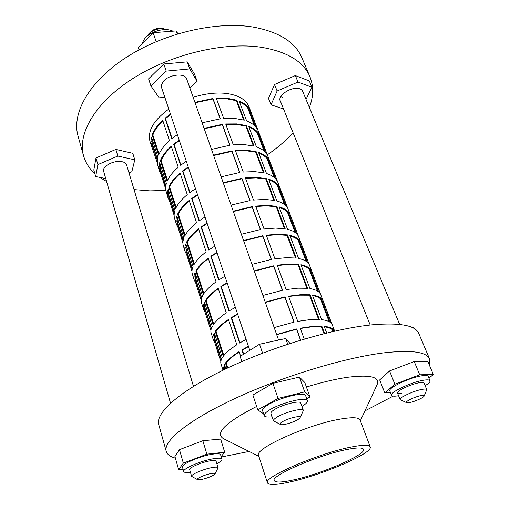 <?xml version="1.0" encoding="UTF-8"?>
<svg xmlns="http://www.w3.org/2000/svg" width="510" height="510" viewBox="0 0 510 510"><rect width="100%" height="100%" fill="white"/><g stroke="black" fill="none" stroke-linecap="round" stroke-linejoin="round"><path stroke-width="0.76" d="M302.883 91.896L302.672 91.143C301.996 89.639 300.454 88.734 298.031 88.421C290.037 87.178 277.599 95.861 280.162 100.77L280.532 101.452M305.994 99.367L311.98 87.286L298.025 82.046L277.128 91.003L271.014 104.779L283.541 108.955M311.98 87.286L309.289 80.911L295.328 75.569L274.52 84.513L268.483 98.379L271.014 104.779M298.025 82.046L295.328 75.569M277.128 91.003L274.52 84.513M428.91 378.114L433.341 374.525L419.717 374.786L394.874 384.221L384.795 392.923L390.513 392.662M433.341 374.525L427.864 361.564L414.209 361.539L389.544 370.955L379.669 379.931L384.795 392.923M419.717 374.786L414.209 361.539M394.874 384.221L389.544 370.955M412.73 327.751L413.597 327.796L413.827 328.332M406.623 402.67L409.275 402.613C414.254 401.823 423.644 397.698 424.135 396.072C424.384 395.384 423.447 395.205 421.336 395.543C415.293 396.455 404.041 401.931 406.623 402.67L400.146 399.674C398.68 397.774 414.337 390.488 422.567 389.289C425.072 388.894 426.481 389.002 426.787 389.621L424.046 383.042C423.733 382.404 422.318 382.277 419.813 382.653C411.595 383.788 396.009 391.113 397.507 393.089C397.838 393.752 399.311 393.873 401.925 393.459M425.142 385.668C428.719 383.475 430.338 381.831 430.013 380.734C429.56 379.816 427.539 379.625 423.944 380.16C412.023 381.78 389.353 392.451 391.559 395.288C392.05 396.251 394.204 396.429 398.023 395.811L398.559 395.722M430.013 380.734L428.183 376.374C427.724 375.436 425.697 375.226 422.101 375.742C410.187 377.298 387.587 388.008 389.825 390.921L391.559 395.288M426.787 389.621L424.135 396.072M167.14 29.695L163.735 28.751C158.023 28.311 153.045 30.007 148.792 33.826L146.682 36.65M148.792 33.826L150.89 31.741C153.708 29.204 157.01 28.082 160.797 28.375L163.735 28.751M142.073 43.949L143.622 40.277C148.423 31.907 164.73 26.858 172.928 31.18M187.087 80.064L186.864 79.146C185.136 72.273 167.439 74.556 162.658 82.365L161.345 85.559L161.931 88.638M126.811 165.635L126.678 164.902C125.932 162.843 123.675 161.689 119.907 161.447C111.945 160.88 101.911 167.025 103.575 171.36L103.868 172.055M282.457 97.136L280.672 96.779M153.025 145.65L151.802 143.699L153.025 145.65M94.796 173.502C89.295 168.555 85.565 162.703 83.608 155.939C77.201 134.015 94.975 102.657 132.931 78.489C170.799 54.328 224.088 41.667 261.171 47.239C287.187 51.637 303.437 61.455 309.921 76.685C313.771 86.286 313.586 96.537 309.353 107.444M293.078 132.74C285.868 140.658 277.287 148.021 267.329 154.83M165.763 190.434L149.985 190.867L134.047 189.592M83.608 155.939L78.062 136.119C71.489 113.564 88.81 81.696 126.18 57.451C163.468 33.214 216.151 20.916 253.043 27.043C278.938 31.843 295.22 42.075 301.888 57.738L309.921 76.685M280.5 424.505L273.449 420.846C273.239 420.119 274.061 419.112 275.923 417.824C282.993 412.692 303.112 407.35 303.367 410.473L300.071 417.715C301.99 414.796 287.149 418.372 281.832 422.146C280.168 423.294 279.722 424.078 280.5 424.505C282.419 425.691 293.99 422.305 298.35 419.29L300.071 417.715M303.367 410.473L300.76 403.047C300.46 399.821 280.392 405.093 273.385 410.289C271.537 411.602 270.727 412.628 270.944 413.38L273.449 420.846M197.574 479.655L191.62 476.346C190.644 474.663 202.827 469.302 211.395 467.689C215.456 466.918 217.681 466.943 218.07 467.759L214.965 473.994C215.265 473.152 213.792 473.044 210.547 473.662C204.249 474.874 195.553 478.903 197.574 479.655L201.922 479.406C208.577 477.762 212.925 475.957 214.965 473.994M218.07 467.759L216.061 461.11C215.66 460.262 213.435 460.211 209.387 460.957C200.832 462.513 188.694 467.893 189.688 469.653L191.62 476.346M301.945 406.425L303.507 405.431C306.453 403.423 307.753 401.835 307.422 400.669C307.039 395.983 277.784 403.659 267.693 411.207C265.066 413.081 263.912 414.56 264.231 415.637C264.811 416.957 267.431 417.339 272.085 416.778M307.422 400.669L305.668 395.754C305.254 390.972 276.05 398.578 266.016 406.196C263.402 408.083 262.261 409.581 262.586 410.684L264.231 415.637M216.846 463.705C220.447 461.748 222.15 460.23 221.939 459.159C221.372 457.935 218.172 457.853 212.332 458.923C199.933 461.167 182.268 468.996 183.734 471.533C184.148 472.54 186.38 472.789 190.44 472.26M221.939 459.159L220.601 454.761C220.02 453.505 216.814 453.396 210.987 454.442C198.594 456.628 180.98 464.482 182.465 467.077L183.734 471.533M175.389 458.12C170.251 456.737 167.191 454.467 166.228 451.312C162.99 441.105 188.298 420.106 235.537 398.253C282.655 376.418 344.989 357.561 384.17 352.824C411.487 349.803 426.64 351.881 429.624 359.072L429.439 365.287M393.216 396.117L364.943 410.881M249.103 451.446L221.283 457.011M166.228 451.312L158.731 424.518C155.155 413.075 179.718 390.921 226.077 368.762C272.308 346.621 333.82 328.395 372.867 324.749C400.108 322.511 415.408 325.412 418.767 333.451L429.624 359.072M293.511 479.91C281.858 482.473 275.419 482.709 274.202 480.618C270.134 475.97 318.132 455.105 346.513 449.59C356.943 447.506 362.616 447.417 363.528 449.335C366.46 454.595 321.542 473.917 293.511 479.91M350.835 447.117C362.718 444.758 369.176 444.675 370.203 446.862C373.486 452.976 322.052 475.084 289.852 482.001C276.344 484.997 268.872 485.278 267.438 482.855C262.663 477.558 318.176 453.409 350.835 447.117M267.438 482.855L258.595 455.481C253.495 449.01 307.957 424.377 340.495 419.067C352.34 417.053 358.855 417.352 360.041 419.953L370.203 446.862M306.408 387.02C321.963 382.245 335.778 378.987 347.852 377.247C370.54 374.48 380.269 376.998 377.037 384.808L360.353 420.782M221.136 456.526L224.7 452.23L220.658 439.078L202.846 440.723L179.475 449.654L174.936 456.514L178.666 469.684L183.052 469.143M258.863 456.316L223.38 438.613C214.602 433.086 225.688 422.363 256.645 406.432M306.727 398.724L309.959 396.946L304.795 382.506L299.421 377.056L272.907 383.361L252.883 395.014L257.786 409.887L263.638 413.852M224.7 452.23L206.862 454.174L183.332 463.118L178.666 469.684M183.332 463.118L179.475 449.654M206.862 454.174L202.846 440.723M309.959 396.946L304.699 391.897L278.058 398.431L257.786 409.887M278.058 398.431L272.907 383.361M304.699 391.897L299.421 377.056M290.043 343.453L285.702 338.506L259.539 344.231L240.133 356.382L241.855 361.596M285.702 338.506L287.736 344.205M259.539 344.231L262.586 353.156M106.577 181.445L99.66 177.346M189.892 88.045L197.128 81.339L194.661 74.434L187.278 61.869L163.793 63.979L148.582 78.84L150.909 85.903L159.196 97.843L164.819 97.257M129.011 172.915L131.848 171.704L134.799 159.828L132.798 153.319L115.84 149.43L95.982 157.972L93.808 170.028L95.663 176.562L105.736 178.538M248.988 109.663L249.243 111.951L248.988 109.663M177.907 33.787L176.269 30.931L153.108 32.691L138.331 47.768L139.026 49.865M176.269 30.931L177.346 33.96M153.108 32.691L156.162 41.641M134.799 159.828L117.816 156.047L97.882 164.602L95.663 176.562M97.882 164.602L95.982 157.972M117.816 156.047L115.84 149.43M197.128 81.339L189.777 68.901L166.222 71.094L150.909 85.903M166.222 71.094L163.793 63.979M189.777 68.901L187.278 61.869M168.568 190.23L168.733 197.427L170.27 200.558L174.286 213.11M176.76 220.855L176.766 221.181M180.285 173.47C175.07 178.047 171.519 182.574 169.613 187.049L176.192 207.481M188.369 167.395L182.969 171.252L190.007 192.448M239.649 172.495L231.98 151.362L213.645 155.531M177.238 217.26L177.27 224.145L178.761 227.109L183.115 240.726M189.363 200.972C184.021 205.46 180.349 209.871 178.353 214.194L185.149 235.314M197.631 194.986L192.111 198.792L199.378 220.683M249.843 200.57L241.918 178.755L223.355 183.109M186.169 245.1L186.061 251.653L187.501 254.439L192.219 269.172M198.721 229.315C193.245 233.714 189.452 237.991 187.348 242.154L194.38 264.001M207.181 223.437L201.539 227.179L209.043 249.792M260.349 229.532L252.169 206.99L233.363 211.548M195.368 273.781L195.113 279.984L196.503 282.578L201.597 298.49M208.373 258.544C202.75 262.841 198.836 266.979 196.624 270.969L203.904 293.569M217.03 252.775L211.255 256.46L219.019 279.824M271.199 259.418L262.739 236.117L243.684 240.886M204.848 303.348L204.446 309.168L205.779 311.565L211.261 328.72M218.325 288.698C212.562 292.88 208.513 296.871 206.187 300.677L213.722 324.073M227.192 283.044L221.289 286.665L229.309 310.826M282.393 290.266L273.653 266.175L254.343 271.167M214.627 333.84L214.06 339.252L215.328 341.432L221.238 359.901M228.601 319.827C222.679 323.888 218.497 327.72 216.049 331.315L223.852 355.553M237.685 314.3L231.636 317.838L239.942 342.841M293.964 322.135L284.911 297.209L265.347 302.436M224.719 365.3L223.852 369.826M239.215 351.964C233.134 355.897 228.805 359.556 226.23 362.935L227.836 367.927M248.523 346.583L242.326 350.038L243.697 354.15M300.511 340.176L296.552 329.269L276.713 334.738M151.961 138.452L152.362 146.211L153.982 149.64L157.373 160.236M159.808 167.854L160.299 169.403L159.866 168.689M162.913 120.851C157.947 125.581 154.6 130.318 152.879 135.067L159.043 154.205M170.646 114.616L165.476 118.569L172.087 138.471M220.167 118.817L212.963 98.972L195.081 102.784M160.146 163.971L160.433 171.456L162.008 174.745L165.705 186.29M168.16 193.972L168.192 194.565M171.468 146.772C166.381 151.432 162.939 156.066 161.128 160.682L167.49 180.457M179.38 140.613L174.095 144.521L180.91 165.061M229.761 145.254L222.328 124.778L204.223 128.769M323.977 333.674L321.306 326.578L311.527 326.872L300.358 328.491M318.623 319.438L309.506 295.201L299.759 295.162L288.685 296.508M306.886 288.226L298.082 264.811L288.367 264.448L277.383 265.544M295.519 257.99L287.009 235.352L277.332 234.696L266.43 235.55M284.497 228.684L276.267 206.792L266.628 205.855L255.822 206.486M273.813 200.271L265.85 179.08L256.256 177.882L245.533 178.302M263.447 172.705L255.739 152.19L246.183 150.743L235.556 150.966M253.387 145.943L245.922 126.078L236.41 124.402L225.873 124.434M243.621 119.965L236.385 100.712L226.918 98.819L216.469 98.672M270.702 168.281L270.835 166.56M266.488 173.502C271.817 175.217 275.413 177.773 277.281 181.165L269.382 160.484C267.469 156.94 263.849 154.243 258.519 152.388L266.488 173.502M290.738 220.887L290.949 219.313M287.544 229.283C292.867 230.603 296.393 232.758 298.12 235.748L289.75 213.817C287.965 210.662 284.408 208.341 279.078 206.862L287.544 229.283M311.973 276.637L312.273 275.228M309.933 288.583C315.237 289.463 318.673 291.165 320.248 293.696L311.355 270.402C309.717 267.68 306.242 265.793 300.925 264.735L309.933 288.583M334.554 331.162L334.311 330.531C332.851 328.312 329.473 326.91 324.181 326.336L326.7 333.005M261.101 143.074L261.197 141.289M256.422 146.842C261.751 148.735 265.378 151.47 267.31 155.046L259.635 134.946C257.658 131.229 254.005 128.361 248.682 126.34L256.422 146.842M246.649 120.946C251.972 123.006 255.631 125.913 257.614 129.661L250.155 110.115C248.121 106.239 244.449 103.211 239.126 101.031L246.649 120.946M251.761 118.562L251.825 116.713M321.663 319.668C326.955 320.293 330.346 321.746 331.831 324.022L322.658 300.001C321.102 297.521 317.673 295.87 312.369 295.048L321.663 319.668M323.079 305.777L323.416 304.457M298.567 258.474C303.877 259.577 307.364 261.515 309.015 264.282L300.39 241.689C298.675 238.744 295.156 236.627 289.833 235.352L298.567 258.474M301.2 248.357L301.455 246.859M276.86 200.972C282.183 202.495 285.747 204.861 287.551 208.054L279.416 186.762C277.567 183.409 273.972 180.897 268.649 179.22L276.86 200.972M280.577 194.208L280.749 192.557M334.662 331.137L249.014 106.851C245.979 99.412 238.138 94.905 225.484 93.343C215.526 92.38 204.746 93.706 193.15 97.302M236.799 100.189L227.326 98.302L216.285 98.175L223.692 118.467L234.804 118.448L244.315 120.162L236.799 100.189L236.385 100.712M246.349 125.568L236.825 123.898L225.694 123.955L233.325 144.853L244.526 144.636L254.088 146.128L246.349 125.568L245.922 126.078M256.179 151.687L246.61 150.252L235.391 150.507L243.251 172.042L254.547 171.615L264.148 172.864L256.179 151.687L255.739 152.19M266.303 178.596L256.696 177.403L245.374 177.869L253.476 200.067L264.875 199.423L274.514 200.411L266.303 178.596L265.85 179.08M276.739 206.314L267.087 205.383L255.669 206.072L264.027 228.964L275.515 228.091L285.198 228.799L276.739 206.314L276.267 206.792M287.493 234.893L277.803 234.243L266.29 235.167L274.916 258.787L286.499 257.665L296.221 258.079L287.493 234.893L287.009 235.352M298.586 264.365L288.858 264.008L277.249 265.187L286.148 289.572L297.834 288.188L307.587 288.29L298.586 264.365L298.082 264.811M310.029 294.774L300.262 294.735L288.564 296.183L297.757 321.37L309.532 319.7L319.324 319.47L310.029 294.774L309.506 295.201M324.609 333.514L321.842 326.164L312.043 326.464L300.25 328.198L304.215 339.067M168.784 109.076C153.542 120.315 147.288 131.127 150.029 141.519L157.29 162.677M175.74 208.405C177.824 203.879 181.662 199.276 187.259 194.61L180.106 172.941C174.618 177.684 170.869 182.382 168.874 187.03L175.74 208.405M221.142 176.842L239.821 172.469L231.986 150.896L213.499 155.123M225.866 368.864L224.451 364.465L223.023 370.228L221.002 363.923C220.447 362.176 220.875 360.111 222.296 357.739L214.334 332.922C212.982 335.421 212.606 337.614 213.212 339.507L211.165 333.094C210.547 331.168 210.91 328.937 212.243 326.4L204.529 302.347C203.26 304.999 202.948 307.351 203.605 309.417L201.622 303.195C200.953 301.098 201.246 298.713 202.502 296.029L195.018 272.703C193.826 275.496 193.583 278.001 194.291 280.219L192.366 274.189C191.645 271.932 191.881 269.401 193.054 266.577L185.799 243.952C184.677 246.872 184.492 249.517 185.251 251.889L183.377 246.03C182.618 243.627 182.784 240.956 183.893 238.004L176.849 216.042C175.797 219.09 175.669 221.869 176.466 224.374L177.945 227.333L182.911 242.881M197.485 194.552L191.658 198.543L199.078 220.9L205.007 216.954M193.889 264.856C196.184 260.674 200.277 256.345 206.167 251.87L198.562 228.843C192.793 233.401 188.802 237.845 186.596 242.167L193.889 264.856M241.364 234.288L260.527 229.506L252.201 206.569L233.229 211.185M194.291 280.219L195.668 282.82L201.284 300.416M216.897 252.386L210.808 256.249L218.701 280.035L224.904 276.229M213.18 324.851C215.717 321.064 220.084 317.048 226.281 312.802L218.191 288.29C212.115 292.625 207.863 296.775 205.422 300.721L213.18 324.851M262.892 295.469L282.578 290.235L273.704 265.799L254.229 270.848M213.212 339.507L214.468 341.687L220.817 361.571M237.571 313.969L231.196 317.685L239.604 343.039L246.107 339.392M240.58 356.101L239.101 351.626C232.7 355.706 228.148 359.512 225.452 363.031L227.135 368.258M300.69 340.119L296.629 328.937L276.624 334.471M176.466 224.374L174.649 218.682C173.846 216.151 173.961 213.346 174.994 210.273L168.153 188.949L167.363 193.494L167.937 197.644L165.667 189.777L165.661 186.654L166.356 183.345L159.713 162.633L159.005 167.344L159.649 171.672L157.392 163.857L157.335 160.612L157.966 157.188L151.515 137.062L150.883 141.927L151.591 146.421M170.48 114.119L165.017 118.256L171.8 138.701L177.359 134.595M167.063 181.413C169.046 176.728 172.762 172.01 178.232 167.255L171.29 146.223C165.922 151.049 162.295 155.856 160.389 160.65L167.063 181.413M211.491 149.417L229.933 145.229L222.334 124.3L204.076 128.341M179.214 140.135L173.636 144.234L180.623 165.285L186.297 161.23M159.649 171.672L161.211 174.949L165.584 188.643M202.126 122.802L220.333 118.798L212.957 98.475L194.928 102.344M158.635 155.193C160.516 150.367 164.131 145.535 169.467 140.703L162.722 120.277C157.482 125.173 153.963 130.088 152.152 135.023L158.635 155.193M248.421 346.284L241.887 349.911L243.366 354.361M274.195 327.573L294.142 322.097L284.982 296.852L265.245 302.137M223.284 356.286C225.949 352.716 230.469 348.878 236.831 344.76L228.474 319.445C222.245 323.665 217.846 327.643 215.277 331.385L223.284 356.286M227.071 282.687L220.836 286.48L228.984 311.03L235.333 307.3M203.605 309.417L204.924 311.808L210.904 330.518M251.953 264.384L271.377 259.386L262.784 235.716L243.563 240.541M203.388 294.391C205.798 290.4 210.024 286.218 216.068 281.851L208.227 258.105C202.304 262.554 198.186 266.858 195.865 271.001L203.388 294.391M207.041 223.023L201.087 226.95L208.737 250.008L214.799 246.126M185.251 251.889L186.673 254.668L191.958 271.218M231.094 205.116L250.015 200.545L241.944 178.309L223.214 182.72M184.684 236.206C186.864 231.846 190.829 227.377 196.567 222.8L189.197 200.468C183.568 205.122 179.705 209.699 177.601 214.187L184.684 236.206M188.215 166.936L182.516 170.984L189.714 192.672L195.508 188.668M167.937 197.644L169.46 200.774L174.12 215.367M265.429 152.388L258.927 135.348C257.11 131.873 253.795 129.145 248.988 127.149M260.431 141.315L260.017 138.204M267.909 159.643L268.011 161.217M255.695 126.869L249.46 110.523C247.592 106.902 244.252 104.014 239.445 101.873M251.067 116.726L250.595 113.5M258.277 134.226L258.436 136.081M333.674 331.36L333.508 330.913C332.163 328.829 329.122 327.477 324.373 326.84M330.257 322.39L321.867 300.384C320.439 298.063 317.347 296.469 312.579 295.609M322.62 304.572L322.613 302.347M318.616 291.86L310.577 270.791C309.073 268.241 305.936 266.43 301.155 265.34M311.476 275.323L311.393 272.926M307.326 262.261L299.631 242.078C298.057 239.324 294.869 237.297 290.082 236.009M300.664 246.942L300.505 244.379M296.38 233.554L289.004 214.213C287.359 211.261 284.14 209.043 279.346 207.557M290.164 219.383L289.941 216.667M298.452 240.465L298.426 241.071M285.759 205.696L278.69 187.164C276.981 184.027 273.73 181.624 268.923 179.96M279.971 192.614L279.678 189.758M287.997 212.727L287.997 213.684M275.445 178.653L268.668 160.88C266.902 157.571 263.619 155.002 258.812 153.166M270.064 166.604L269.707 163.614M277.816 185.799L277.861 187.074M321.842 326.164L321.306 326.578M259.635 134.946L258.927 135.348M222.334 124.3L222.328 124.778M173.636 144.234L174.095 144.521M160.389 160.65L161.128 160.682M161.211 174.949L162.008 174.745M250.155 110.115L249.46 110.523M212.957 98.475L212.963 98.972M165.017 118.256L165.476 118.569M152.152 135.023L152.879 135.067M153.191 149.844L153.982 149.64M334.311 330.531L333.508 330.913M296.629 328.937L296.552 329.269M241.887 349.911L242.326 350.038M225.452 363.031L226.23 362.935M322.658 300.001L321.867 300.384M284.982 296.852L284.911 297.209M231.196 317.685L231.636 317.838M215.277 331.385L216.049 331.315M214.468 341.687L215.328 341.432M311.355 270.402L310.577 270.791M273.704 265.799L273.653 266.175M220.836 286.48L221.289 286.665M205.422 300.721L206.187 300.677M204.924 311.808L205.779 311.565M300.39 241.689L299.631 242.078M262.784 235.716L262.739 236.117M210.808 256.249L211.255 256.46M195.865 271.001L196.624 270.969M195.668 282.82L196.503 282.578M289.75 213.817L289.004 214.213M252.201 206.569L252.169 206.99M201.087 226.95L201.539 227.179M186.596 242.167L187.348 242.154M186.673 254.668L187.501 254.439M279.416 186.762L278.69 187.164M241.944 178.309L241.918 178.755M191.658 198.543L192.111 198.792M177.601 214.187L178.353 214.194M177.945 227.333L178.761 227.109M269.382 160.484L268.668 160.88M231.986 150.896L231.98 151.362M182.516 170.984L182.969 171.252M168.874 187.03L169.613 187.049M169.46 200.774L170.27 200.558M399.655 324.43L302.29 90.468M400.146 399.674L397.507 393.089M370.203 325.023L279.958 100.017M278.587 340.062L186.462 78.291M170.518 403.168L103.453 170.627M193.481 386.344L126.384 164.22M249.785 350.344L161.326 86.853M332.89 331.538L332.074 329.403M329.135 321.683L320.376 298.688M317.469 291.051L309.034 268.91M306.153 261.356L298.031 240.031M295.188 232.554L287.359 212.013M284.542 204.612L277 184.811M274.208 177.493L266.934 158.393M264.18 151.151L257.161 132.734M254.426 125.562L247.656 107.788M224.655 369.444L223.954 367.264M221.436 359.397L213.939 335.962M211.446 328.179L204.223 305.617M201.756 297.916L194.801 276.184M192.366 268.566L185.665 247.624M183.249 240.089L176.791 219.906M174.401 212.44L168.172 192.984M165.814 185.595L159.802 166.827M157.462 159.515L151.668 141.404"/></g></svg>

